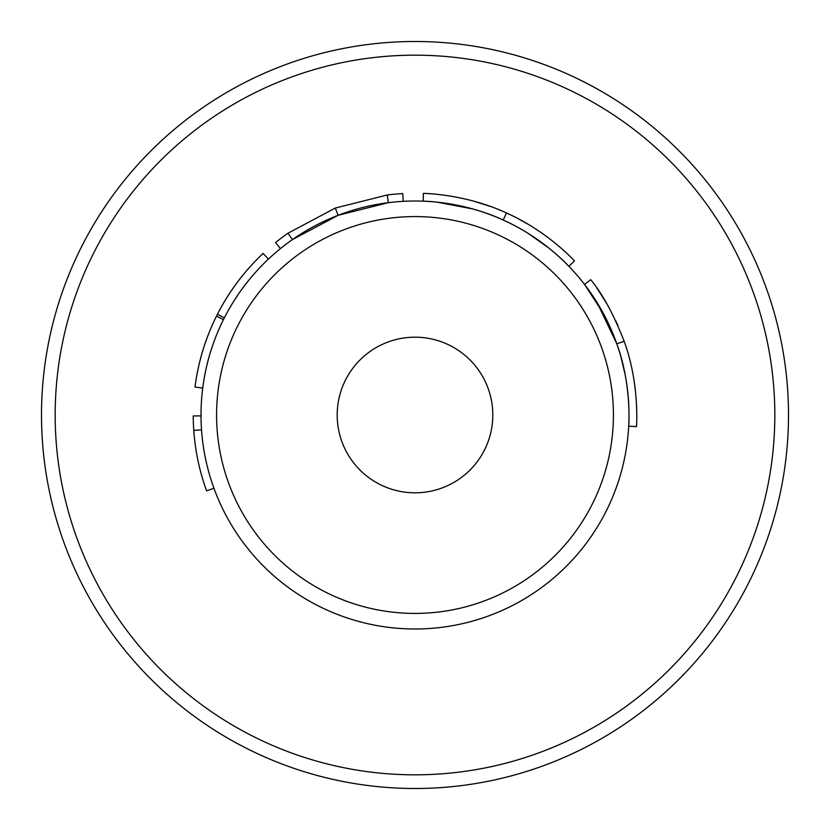 <?xml version="1.0" encoding="UTF-8"?>
<svg xmlns="http://www.w3.org/2000/svg" width="830" height="830" viewBox="0 0 830 830"><rect width="100%" height="100%" fill="white"/><g stroke="black" fill="none" stroke-linecap="round" stroke-linejoin="round"><path stroke-width="1.25" d="M415 41.5A373.5 373.5 0 0 0 41.5 415A373.5 373.5 0 0 0 415 788.5A373.5 373.5 0 0 0 788.5 415A373.5 373.5 0 0 0 415 41.5M628.704 425.852A213.984 213.984 0 0 0 591.707 294.318L584.528 284.431A213.984 213.984 0 0 0 568.892 266.316C569.971 267.53 543.785 238.034 503.229 220.054C462.901 201.192 420.986 201.078 423.134 201.171A213.984 213.984 0 0 0 415 201.016A213.984 213.984 0 0 1 628.984 415A213.984 213.984 0 0 1 415 628.984A213.984 213.984 0 0 0 628.694 426.195C628.632 428.477 632.221 385.68 616.804 343.838L606.502 319.509M568.654 266.077A213.984 213.984 0 0 0 509.911 223.218L510.346 223.436M506.933 221.766L508.52 222.533A213.984 213.984 0 0 0 438.209 202.281M472.55 208.901L437.068 202.157A213.984 213.984 0 0 0 424.306 201.223M628.518 400.89L627.553 390.245M625.198 374.901L620.902 356.755M619.367 351.578L617.396 345.519M616.773 343.755L597.216 302.805M596.407 301.518L593.73 297.327M603.192 313.159L584.528 284.431L590.701 279.679C602.352 293.561 613.505 314.082 624.15 341.255L616.804 343.838M415 337.188A77.812 77.812 0 0 0 337.188 415A77.812 77.812 0 0 0 415 492.813A77.812 77.812 0 0 0 492.813 415A77.812 77.812 0 0 0 415 337.188M231.861 289.95L231.85 289.95A221.766 221.766 0 0 0 217.408 314.311C229.142 291.382 244.373 271.088 263.11 253.42L268.432 259.085C250.359 276.141 235.668 295.719 224.349 317.838L217.408 314.311A221.766 221.766 0 0 0 216.485 316.157L223.446 319.623C212.708 341.265 205.799 364.08 202.717 388.046L194.998 387.06C198.194 362.222 205.352 338.588 216.485 316.157A221.766 221.766 0 0 0 205.871 341.213L205.871 341.213M403.193 201.337L402.768 193.577A221.766 221.766 0 0 0 387.32 194.967L388.295 202.686L338.111 215.312L292.419 239.6L287.958 233.23A221.766 221.766 0 0 0 275.57 242.547L280.467 248.595M415 628.984A213.984 213.984 0 0 1 201.016 415A213.984 213.984 0 0 1 415 201.016A213.984 213.984 0 0 0 201.016 415A213.984 213.984 0 0 0 415 628.984M636.724 410.632L636.278 400.382M635.282 389.353L634.213 381.458M633.456 376.81L632.771 373.095M624.751 342.987L624.15 341.255C640.127 384.663 636.392 428.954 636.465 426.599L628.694 426.195M617.894 325.474L615.704 320.671M607.29 304.527L598.129 289.929M597.569 289.11L596.697 287.854M568.892 266.316L574.485 260.911C575.698 262.27 548.516 231.622 506.435 212.957C464.624 193.411 421.038 193.286 423.435 193.39L423.134 201.171M506.435 212.957L503.229 220.054M562.948 249.799L560.551 247.682M559.918 247.133L555.716 243.595M547.354 237.058L546.534 236.446M528.762 224.629L518.19 218.705M515.71 217.419L513.926 216.526M510.263 214.742L505.999 212.76M502.492 211.225L501.299 210.716M500.137 210.229L497.129 209.004M490.416 206.452L473.598 201.119M448.791 195.828L447.951 195.693M558.87 256.595L557.864 255.692M555.561 253.658L554.025 252.33M548.848 248.046L528.482 233.593M502.804 219.857L499.266 218.311M498.342 217.917L497.71 217.647M496.496 217.138L495.915 216.9M494.348 216.267L489.43 214.379M387.32 194.967L335.31 208.05L338.111 215.312M335.31 208.05L287.958 233.23M201.016 415.903L193.234 415.934A221.766 221.766 0 0 0 193.774 430.397L201.534 429.857M193.774 430.397A221.766 221.766 0 0 0 206.618 490.872L213.933 488.216M415 613.422A198.422 198.422 0 0 0 613.422 415A198.422 198.422 0 0 0 415 216.578A198.422 198.422 0 0 0 216.578 415A198.422 198.422 0 0 0 415 613.422M415 774.826A359.826 359.826 0 0 0 774.826 415A359.826 359.826 0 0 0 415 55.174A359.826 359.826 0 0 0 55.174 415A359.826 359.826 0 0 0 415 774.826"/></g></svg>

